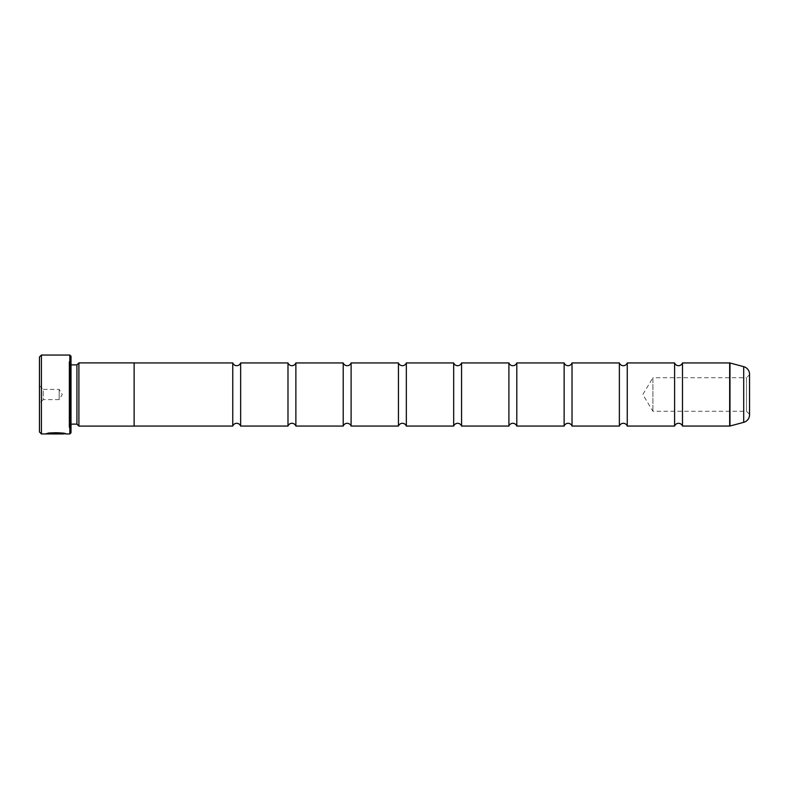 <?xml version="1.0" encoding="UTF-8"?>
<svg xmlns="http://www.w3.org/2000/svg" width="789" height="789" viewBox="0 0 789 789"><rect width="100%" height="100%" fill="white"/><g stroke="black" fill="none" stroke-linecap="round" stroke-linejoin="round"><path stroke-width="0.59" stroke-dasharray="3.94 2.96" d="M453.675 362.94L453.675 426.06M674.595 362.94L674.595 426.06M619.365 362.94L619.365 426.06M564.135 362.94L564.135 426.06M508.905 362.94L508.905 426.06M398.445 362.94L398.445 426.06M343.215 362.94L343.215 426.06M287.985 362.94L287.985 426.06M232.755 362.94L232.755 426.06M134.13 426.06L134.13 362.94L134.13 426.06M69.037 426.099L69.037 362.901L69.037 426.099A1.972 1.972 0 0 1 71.01 424.127L71.01 364.873L71.01 424.127M69.037 362.901A1.972 1.972 0 0 0 71.01 364.873M69.037 361.717L69.037 427.283L69.037 361.717L71.01 359.745L71.01 429.255L71.01 359.745M69.037 427.283L71.01 429.255M47.813 433.546L59.846 433.358L56.887 432.954L46.107 433.546L56.887 433.348L59.846 433.753L56.887 433.94L46.107 433.546C46.679 431.958 66.384 432.372 65.753 433.555L65.753 433.95M63.781 433.555L63.781 433.555C62.075 432.914 57.844 432.747 51.078 433.072L64.008 433.555M63.781 433.95C62.084 433.309 57.844 433.141 51.078 433.467M64.057 433.555L65.753 433.555C63.544 432.52 58.179 432.273 49.668 432.816L51.078 433.072M39.45 385.624L43.198 389.371L43.198 399.628L59.175 399.628L59.175 389.371L59.175 399.628L62.252 394.5L59.175 389.371L43.198 389.371L43.198 399.628L39.45 403.376L39.45 385.624L39.45 403.376M240.645 362.94L240.645 426.06M295.875 362.94L295.875 426.06M351.105 362.94L351.105 426.06M406.335 362.94L406.335 426.06M516.795 362.94L516.795 426.06M572.025 362.94L572.025 426.06M627.255 362.94L627.255 426.06M682.485 362.94L682.485 426.06M749.55 414.324L746.493 411.266L746.493 377.734L652.897 377.734L652.897 411.266L652.897 377.734L642.828 394.5L652.897 411.266L746.493 411.266L746.493 377.734L749.55 374.676L749.55 414.324L749.55 374.676M461.565 362.94L461.565 426.06M749.55 414.718L749.55 374.282M39.45 357.022L39.45 431.977M48.602 433.842L59.846 433.437L48.602 433.546M41.422 433.95L41.422 355.05M69.826 355.05L69.826 433.95M71.01 432.767L71.01 356.233M76.927 364.873L76.927 424.127M78.9 362.901L78.9 426.099M134.13 362.901L134.13 426.099M743.702 366.658L743.702 422.342M729.973 426.021L729.973 362.979M729.667 362.94L729.667 426.06"/><path stroke-width="1.18" d="M287.985 362.94L287.985 426.06L240.645 426.06A4.201 4.201 0 0 0 232.755 426.06L232.755 362.94A4.201 4.201 0 0 0 240.645 362.94L287.985 362.94A4.201 4.201 0 0 0 295.875 362.94L343.215 362.94A4.201 4.201 0 0 0 351.105 362.94L398.445 362.94A4.201 4.201 0 0 0 406.335 362.94L453.675 362.94A4.201 4.201 0 0 0 461.565 362.94L508.905 362.94A4.201 4.201 0 0 0 516.795 362.94L564.135 362.94A4.201 4.201 0 0 0 572.025 362.94L619.365 362.94A4.201 4.201 0 0 0 627.255 362.94L674.595 362.94A4.201 4.201 0 0 0 682.485 362.94L729.667 362.94A1.183 1.183 0 0 1 729.973 362.979L729.973 426.021A1.183 1.183 0 0 1 729.667 426.06L682.485 426.06L682.485 362.94M287.985 426.06A4.201 4.201 0 0 1 295.875 426.06L295.875 362.94M398.445 362.94L398.445 426.06L351.105 426.06A4.201 4.201 0 0 0 343.215 426.06L343.215 362.94M398.445 426.06A4.201 4.201 0 0 1 406.335 426.06L406.335 362.94M564.135 362.94L564.135 426.06L516.795 426.06A4.201 4.201 0 0 0 508.905 426.06L508.905 362.94M564.135 426.06A4.201 4.201 0 0 1 572.025 426.06L572.025 362.94M674.595 362.94L674.595 426.06L627.255 426.06A4.201 4.201 0 0 0 619.365 426.06L619.365 362.94M674.595 426.06A4.201 4.201 0 0 1 682.485 426.06M508.905 426.06L461.565 426.06A4.201 4.201 0 0 0 453.675 426.06L453.675 362.94M232.755 362.94L134.13 362.94M232.755 426.06L134.13 426.06M134.13 426.099L134.13 362.901L78.9 362.901L78.9 426.099L134.13 426.099M78.9 426.099L76.927 424.127L76.927 364.873L78.9 362.901M76.927 364.873L71.01 364.873M76.927 424.127L71.01 424.127M69.826 355.05L71.01 356.233L71.01 432.767L69.826 433.95L69.826 355.05L41.422 355.05L41.422 433.95L63.781 433.95C64.274 433.486 51.275 432.638 48.602 433.832L59.846 433.832M69.826 433.95L65.753 433.95C66.384 432.767 46.689 432.352 46.107 433.94L59.846 433.94M41.422 433.95L39.45 431.977L39.45 357.022L41.422 355.05M461.565 426.06L461.565 362.94M516.795 426.06L516.795 362.94M619.365 426.06L572.025 426.06M627.255 426.06L627.255 362.94M729.973 426.021L743.702 422.342L743.702 366.658L729.973 362.979M743.702 422.342A7.89 7.89 0 0 0 749.55 414.718L749.55 374.282A7.89 7.89 0 0 0 743.702 366.658M453.675 426.06L406.335 426.06M351.105 426.06L351.105 362.94M343.215 426.06L295.875 426.06M240.645 426.06L240.645 362.94M48.602 433.546L47.813 433.546M63.781 433.555C64.264 433.092 51.285 432.234 48.602 433.437L48.602 433.832M64.008 433.555L65.753 433.95M729.667 426.06L729.667 362.94"/></g></svg>
